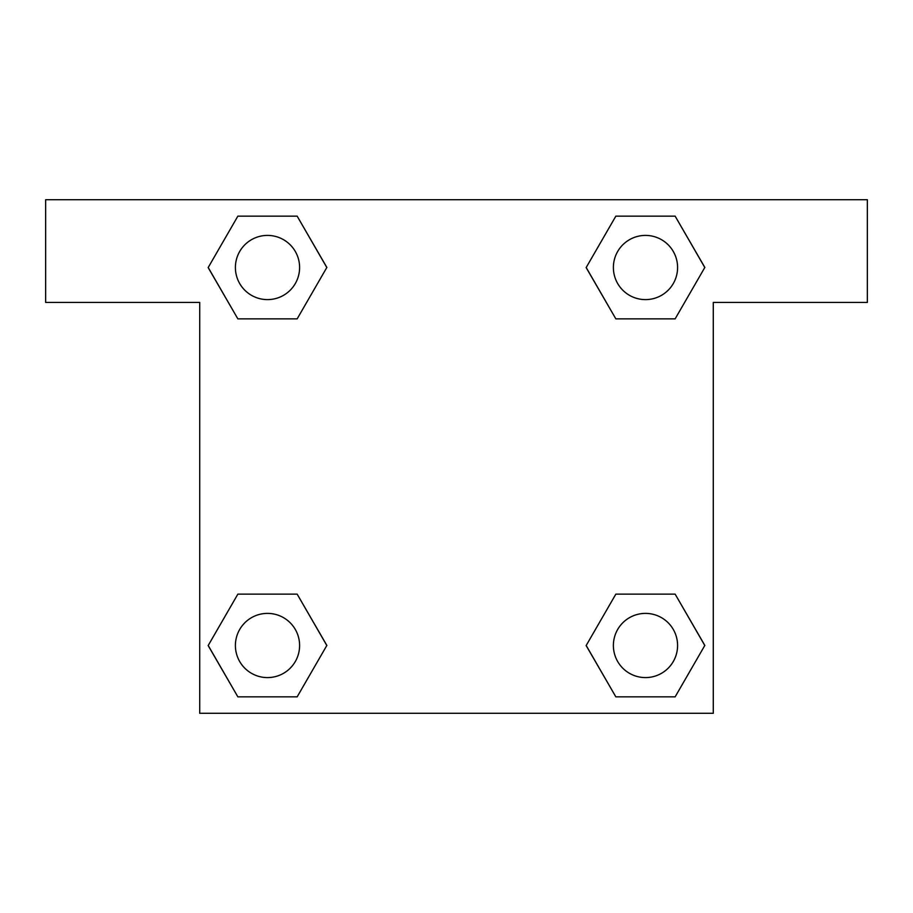 <?xml version="1.0" encoding="UTF-8"?>
<svg xmlns="http://www.w3.org/2000/svg" width="913" height="913" viewBox="0 0 913 913"><rect width="100%" height="100%" fill="white"/><g stroke="black" fill="none" stroke-linecap="round" stroke-linejoin="round"><path stroke-width="1.37" d="M634.421 318.865L675.141 318.865L615.841 318.865L586.192 267.509L615.841 216.153L675.141 216.153L704.79 267.509L675.141 318.865L615.841 318.865L634.421 318.865L615.841 318.865L586.123 267.543M237.859 318.865L297.159 318.865L237.859 318.865L208.21 267.509L237.859 216.153L297.159 216.153L326.808 267.509L297.159 318.865L237.859 318.865L208.141 267.543M278.579 594.135L237.859 594.135L297.159 594.135L326.808 645.491L297.159 696.847L237.859 696.847L208.21 645.491L237.859 594.135L297.159 594.135L278.579 594.135L297.159 594.135L326.877 645.457M675.141 594.135L615.841 594.135L675.141 594.135L704.79 645.491L675.141 696.847L615.841 696.847L586.192 645.491L615.841 594.135L675.141 594.135L704.859 645.457M867.35 199.719L45.65 199.719L45.65 302.431L199.719 302.431L199.719 713.281L713.281 713.281L713.281 302.431L867.35 302.431L867.35 199.719M297.159 216.153L237.859 216.153L297.159 216.153L326.877 267.475M237.859 696.847L297.159 696.847L237.859 696.847L208.141 645.525M615.841 696.847L675.141 696.847L615.841 696.847L586.123 645.525M675.141 216.153L615.841 216.153L675.141 216.153L704.859 267.475M677.583 645.491A32.092 32.092 0 0 0 629.445 617.69A32.092 32.092 0 0 0 629.445 673.292A32.092 32.092 0 0 0 677.583 645.491M299.601 645.491A32.092 32.092 0 0 0 251.463 617.69A32.092 32.092 0 0 0 251.463 673.292A32.092 32.092 0 0 0 299.601 645.491M677.583 267.509A32.092 32.092 0 0 0 629.445 239.708A32.092 32.092 0 0 0 629.445 295.31A32.092 32.092 0 0 0 677.583 267.509M299.601 267.509A32.092 32.092 0 0 0 251.463 239.708A32.092 32.092 0 0 0 251.463 295.31A32.092 32.092 0 0 0 299.601 267.509M615.841 594.135L634.421 594.135M297.159 318.865L278.579 318.865"/></g></svg>
